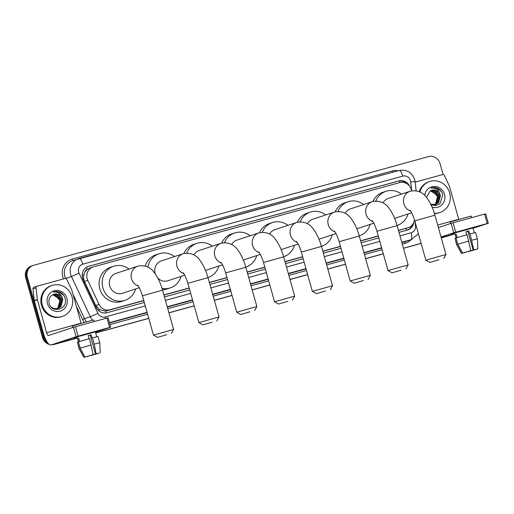 <?xml version="1.0" encoding="UTF-8"?>
<svg xmlns="http://www.w3.org/2000/svg" width="514" height="514" viewBox="0 0 514 514"><rect width="100%" height="100%" fill="white"/><g stroke="black" fill="none" stroke-linecap="round" stroke-linejoin="round"><path stroke-width="0.77" d="M411.541 190.874A9.798 9.252 71.8 0 0 411.264 189.576A9.798 9.252 71.8 0 0 399.686 182.592L93.445 266.882A9.798 9.252 71.8 0 0 93.028 267.004A9.798 9.252 71.8 0 0 87.772 280.368L99.035 304.372A9.798 9.252 71.8 0 0 110.015 309.749L143.74 300.472M84.983 272.118A9.798 9.252 -108.2 0 1 87.341 269.407L87.187 269.445A3.264 3.084 71.8 0 0 84.983 272.118L83.968 274.585C83.3 276.943 83.461 279.237 84.437 281.466L95.707 305.47L99.658 309.698L105.428 311.041L106.931 310.771L143.785 300.626M398.478 230.529L408.289 227.651A9.798 9.252 71.8 0 0 414.47 219.754M163.947 295.075L189.216 288.123M209.378 282.572L227.04 277.714M247.195 272.163L264.858 267.306M285.019 261.754L302.682 256.897M322.837 251.346L340.499 246.489M360.661 240.937L378.323 236.074M90.361 267.897L87.341 269.407M398.44 230.375L407.872 227.779A9.798 9.252 71.8 0 0 408.289 227.651M163.902 294.92L189.171 287.968M209.333 282.417L226.995 277.56M247.157 272.009L264.813 267.145M284.974 261.6L302.637 256.737M322.798 251.192L340.454 246.328M360.616 240.783L378.278 235.92M46.735 341.405A9.798 9.252 -108.2 0 1 44.133 336.933L27.338 277.181L26.522 277.451A9.798 9.252 -108.2 0 1 32.369 265.693A9.798 9.252 -108.2 0 0 26.522 277.451L43.317 337.203L26.522 277.451L25.7 277.727A9.798 9.252 -108.2 0 1 31.553 265.963L33.192 265.417A9.798 9.252 -108.2 0 1 33.609 265.295L428.47 156.622A9.798 9.252 -108.2 0 1 440.042 163.6L443.119 174.548M77.389 337.949L54.889 344.187A9.798 9.252 -108.2 0 1 52.788 344.496A9.798 9.252 -108.2 0 0 54.889 344.187L77.402 337.987L54.066 344.457A9.798 9.252 -108.2 0 1 51.798 344.772M48.104 343.333A9.798 9.252 -108.2 0 1 43.317 337.203A9.798 9.252 -108.2 0 0 48.104 343.333M452.365 234.525A9.798 9.252 -108.2 0 1 450.984 235.116A9.798 9.252 -108.2 0 1 450.572 235.239L441.282 237.841L449.75 235.508A9.798 9.252 -108.2 0 0 450.168 235.386A9.798 9.252 -108.2 0 1 449.75 235.508L441.295 237.879M421.127 243.392L403.464 248.249L421.127 243.392M383.303 253.8L365.64 258.658L383.303 253.8M345.479 264.209L327.823 269.066L345.479 264.209M307.661 274.617L289.999 279.475L307.661 274.617M269.837 285.026L252.181 289.883L269.837 285.026M232.02 295.434L214.357 300.298L232.02 295.434M194.196 305.843L168.926 312.801L194.196 305.843M148.764 318.346L95.675 332.963L148.764 318.346M450.984 235.116L449.345 235.656A9.798 9.252 -108.2 0 1 448.928 235.785M421.133 243.43L403.477 248.294M383.315 253.839L365.653 258.703M345.492 264.247L327.836 269.111M307.674 274.656L290.012 279.52M269.85 285.064L252.188 289.928M232.032 295.479L214.37 300.337M194.208 305.888L168.939 312.84M148.777 318.391L95.688 333.001M77.415 338.032L54.066 344.457M49.235 344.412A9.798 9.252 -108.2 0 1 42.495 337.473L25.7 277.727M409.594 186.184A9.798 9.252 71.8 0 0 398.691 180.96L88.871 266.226A9.798 9.252 71.8 0 0 88.453 266.355A9.798 9.252 71.8 0 0 83.197 279.719L96.157 307.321A9.798 9.252 71.8 0 0 107.13 312.705L144.299 302.47M88.871 266.226L88.048 266.496A9.798 9.252 -108.2 0 1 88.048 266.496L397.868 181.23A9.798 9.252 -108.2 0 1 406.638 183.543M27.338 277.181A9.798 9.252 -108.2 0 1 33.192 265.417M55.711 343.911A9.798 9.252 -108.2 0 1 53.797 344.219M450.572 235.239L441.275 237.802M421.114 243.347L403.451 248.211M383.29 253.755L365.627 258.619M345.472 264.164L327.81 269.028M307.648 274.572L289.986 279.436M269.831 284.981L252.168 289.845M232.007 295.396L214.344 300.253M194.189 305.804L168.913 312.756M148.752 318.307L95.662 332.918M398.999 232.373L407.306 230.086A9.798 9.252 71.8 0 0 407.718 229.964A9.798 9.252 71.8 0 0 413.886 222.209M164.461 296.925L189.737 289.967M209.898 284.422L227.554 279.558M247.716 274.007L265.378 269.15M285.54 263.598L303.196 258.741M323.357 253.19L341.02 248.333M361.181 242.781L378.837 237.924M412.575 224.573A9.798 9.252 -108.2 0 1 407.306 230.086M419.899 191.96A16.332 15.42 -108.2 0 1 429.678 181.506A16.332 15.42 -108.2 0 1 449.66 192.93A16.332 15.42 -108.2 0 1 439.907 212.533A16.332 15.42 -108.2 0 1 434.336 213.233M419.244 191.671A16.332 15.42 -108.2 0 1 428.856 181.776L429.678 181.506M424.744 195.468A10.653 10.055 -108.2 0 1 433.9 186.441A10.653 10.055 -108.2 0 1 444.488 194.35A10.653 10.055 -108.2 0 1 442.008 204.694A10.653 10.055 -108.2 0 1 432.088 207.123M431.021 204.778L435.679 205.639L439.984 203.737L442.779 194.845C442.066 191.953 440.459 189.807 437.96 188.4C435.609 187.347 433.263 187.269 430.931 188.175C435.178 187.559 438.121 189.422 439.759 193.765A7.382 6.971 -108.2 0 0 431.458 190.347A7.382 6.971 -108.2 0 0 430.237 190.887L426.479 197.273M435.551 204.54L438.262 202.786L440.112 195.628L435.236 190.328L431.432 190.353M430.79 204.302L435.711 204.488L438.59 202.677L440.434 195.526L439.759 193.765M434.883 204.707L436.964 203.21L438.808 196.059L433.938 190.758L430.783 190.604M435.05 204.675L437.286 203.107L439.136 195.956L434.259 190.649L430.944 190.533M434.195 204.81L435.66 203.64L437.504 196.489L432.634 191.189L430.147 190.938M434.369 204.79L435.988 203.531L437.832 196.38L432.961 191.079L430.314 190.848M430.404 190.797L436.804 194.774M441.333 191.484L436.47 187.938L430.931 188.175M439.907 212.533L439.091 212.802A16.332 15.42 -108.2 0 1 434.433 213.535M467.933 229.045L476.407 226.86L472.989 227.972L451.253 233.928L467.933 229.045M415.183 182.129L442.573 174.593A1.632 1.542 71.8 0 1 444.398 175.492L449.39 186.126A1.632 1.542 71.8 0 1 449.487 186.389L458.732 219.272A3.264 1.079 74.6 0 0 458.777 219.427M454.749 233.099L451.253 233.928L454.749 233.099M473.079 228.287L488.3 223.262L487.24 223.539L484.586 214.107L485.646 213.83L488.3 223.262M455.725 232.212L453.721 232.791L451.074 223.359L453.072 222.78L455.725 232.212L487.24 223.539M441.038 236.973L453.721 232.791M453.072 222.78L484.586 214.107M451.074 223.359L438.391 227.541M465.819 231.775L467.836 231.223L473.137 250.087L477.84 248.853L477.39 238.804L475.623 232.514L469.661 234.056L468.774 230.908L465.806 231.73L466.68 234.853M474.878 249.631L469.109 251.205M456.104 237.918L454.71 232.964L466.802 229.417L472.951 227.837L474.345 232.791M457.254 237.564L456.381 234.455L455.353 234.789L456.22 237.879M450.38 223.584L449.956 222.08L464.136 217.93L471.344 216.073L471.781 217.628M466.147 252.053L461.488 253.453L456.631 244.638L455.031 238.271L456.805 244.555L461.566 253.408L463.377 252.856M456.072 237.982L455.031 238.271M456.059 237.931L467.104 234.737L470.798 250.697L462.594 253.074L457.826 244.221L456.059 237.931M457.826 244.221L468.871 241.027M468.453 251.391L469.166 251.397M474.91 249.74L476.735 249.181M476.741 249.232L468.537 251.609M462.594 253.074L470.798 250.697M466.192 252.22L463.397 252.907M473.137 250.087L473.767 249.881L470.079 233.915M471.846 240.205L477.39 238.804M473.767 249.881L477.84 248.853M467.836 231.223L468.774 230.908M455.353 234.789L456.393 234.506M42.309 305.04A16.332 15.42 -108.2 0 1 52.062 285.431A16.332 15.42 -108.2 0 1 72.044 296.854A16.332 15.42 -108.2 0 1 62.29 316.457A16.332 15.42 -108.2 0 1 42.309 305.04M62.29 316.457L61.474 316.733A16.332 15.42 -108.2 0 1 41.493 305.31A16.332 15.42 -108.2 0 1 51.246 285.7L52.062 285.431M66.871 298.281A10.653 10.055 -108.2 0 1 60.061 311.195A10.653 10.055 -108.2 0 1 47.487 303.613A10.653 10.055 -108.2 0 1 54.298 290.693A10.653 10.055 -108.2 0 1 66.871 298.281M49.1 303.215C51.573 314.189 68.304 309.274 65.162 298.775C64.449 295.884 62.843 293.732 60.344 292.331C57.992 291.271 55.647 291.194 53.315 292.1C57.562 291.489 60.504 293.353 62.143 297.69A7.382 6.971 -108.2 0 0 53.841 294.271A7.382 6.971 -108.2 0 0 52.627 294.818C49.569 296.655 48.393 299.456 49.1 303.215M57.934 308.471L60.652 306.71L62.496 299.559L57.626 294.259L53.822 294.278M51.252 307.089L54.041 308.522L58.101 308.419L60.973 306.601L62.824 299.45L62.143 297.69M57.266 308.638L59.348 307.141L61.192 299.99L56.322 294.689L53.167 294.535M57.44 308.599L59.669 307.031L61.519 299.88L56.643 294.58L53.327 294.464M56.579 308.734L58.043 307.571L59.894 300.42L55.017 295.113L52.531 294.863M56.752 308.721L58.371 307.462L60.215 300.311L55.345 295.01L52.698 294.773M52.788 294.721L59.187 298.698M63.723 295.409L58.853 291.862L53.315 292.1M439.046 259.737L429.871 262.423L439.046 259.737M425.843 260.161L445.966 254.507L434.921 215.193L414.792 220.853L425.836 260.161L429.871 262.423M410.268 191.208A10.453 9.869 71.8 0 0 410.121 191.253L388.321 198.443A10.453 9.869 71.8 0 0 383.007 202.85M375.805 201.038A17.971 16.962 -108.2 0 1 385.969 191.304A17.971 16.962 -108.2 0 1 401.421 194.125M372.971 201.462A17.971 16.962 -108.2 0 1 382.891 192.32L385.969 191.304M394.623 218.379A10.453 9.869 71.8 0 0 394.868 218.302L411.63 212.77M407.968 213.978A17.971 16.962 -108.2 0 1 397.219 225.434A17.971 16.962 -108.2 0 1 397.065 225.485L397.219 225.434M401.222 270.146L392.047 272.831L401.222 270.146M392.047 272.831L388.019 270.57L408.148 264.916L397.097 225.601L376.968 231.261L388.019 270.57M372.451 201.617A10.453 9.869 71.8 0 0 372.303 201.661L350.497 208.851A10.453 9.869 71.8 0 0 345.183 213.265M337.981 211.447A17.971 16.962 -108.2 0 1 348.145 201.713A17.971 16.962 -108.2 0 1 363.597 204.533M335.154 211.871A17.971 16.962 -108.2 0 1 345.067 202.728L348.145 201.713M356.8 228.788A10.453 9.869 71.8 0 0 357.05 228.711L373.806 223.185M370.144 224.393A17.971 16.962 -108.2 0 1 359.402 235.849A17.971 16.962 -108.2 0 1 359.241 235.894L359.402 235.849M363.404 280.554L354.23 283.24L363.404 280.554M354.23 283.24L350.195 280.978L370.324 275.324L359.273 236.01L339.15 241.67L350.195 280.978M334.627 212.025A10.453 9.869 71.8 0 0 334.479 212.07L312.679 219.26A10.453 9.869 71.8 0 0 307.366 223.674M300.163 221.855A17.971 16.962 -108.2 0 1 310.327 212.121A17.971 16.962 -108.2 0 1 325.78 214.942M297.33 222.279A17.971 16.962 -108.2 0 1 307.25 213.137L310.327 212.121M318.982 239.196A10.453 9.869 71.8 0 0 319.226 239.119L335.989 233.594M332.327 234.802A17.971 16.962 -108.2 0 1 321.578 246.257A17.971 16.962 -108.2 0 1 321.423 246.302L321.578 246.257M325.58 290.963L316.406 293.655L325.58 290.963M316.406 293.655L312.377 291.387L332.507 285.733L321.456 246.418L301.326 252.078L312.377 291.387M296.809 222.433A10.453 9.869 71.8 0 0 296.662 222.478L274.855 229.668A10.453 9.869 71.8 0 0 269.542 234.082M262.339 232.264A17.971 16.962 -108.2 0 1 272.504 222.536A17.971 16.962 -108.2 0 1 287.956 225.35M259.512 232.688A17.971 16.962 -108.2 0 1 269.426 223.545L272.504 222.536M281.158 249.605A10.453 9.869 71.8 0 0 281.402 249.528L298.165 244.002M294.503 245.21A17.971 16.962 -108.2 0 1 283.76 256.666A17.971 16.962 -108.2 0 1 283.599 256.717L283.76 256.666M287.756 301.371L278.588 304.063L287.756 301.371M278.588 304.063L274.553 301.802L294.683 296.141L283.632 256.833L263.502 262.487L274.553 301.802M258.985 232.842A10.453 9.869 71.8 0 0 258.838 232.887L237.038 240.077A10.453 9.869 71.8 0 0 231.718 244.491M224.522 242.672A17.971 16.962 -108.2 0 1 234.686 232.945A17.971 16.962 -108.2 0 1 250.138 235.759M221.688 243.096A17.971 16.962 -108.2 0 1 231.608 233.96L234.686 232.945M243.334 260.013A10.453 9.869 71.8 0 0 243.585 259.936L260.347 254.411M256.685 255.619A17.971 16.962 -108.2 0 1 245.936 267.074A17.971 16.962 -108.2 0 1 245.782 267.126L245.936 267.074M249.939 311.78L240.764 314.472L249.939 311.78M236.736 312.21L256.865 306.55L245.814 267.241L225.685 272.895L236.736 312.21L240.764 314.472M221.168 243.25A10.453 9.869 71.8 0 0 221.02 243.302L199.214 250.485A10.453 9.869 71.8 0 0 193.9 254.899M186.698 253.081A17.971 16.962 -108.2 0 1 196.862 243.353A17.971 16.962 -108.2 0 1 212.314 246.167M183.871 253.505A17.971 16.962 -108.2 0 1 193.784 244.368L196.862 243.353M205.516 270.422A10.453 9.869 71.8 0 0 205.761 270.345L222.523 264.819M218.861 266.027A17.971 16.962 -108.2 0 1 208.119 277.483A17.971 16.962 -108.2 0 1 207.958 277.534L208.119 277.483M212.115 322.188L202.94 324.88L212.115 322.188M198.912 322.619L219.041 316.958L207.99 277.65L187.861 283.304L198.912 322.619L202.94 324.88M183.344 253.659A10.453 9.869 71.8 0 0 183.196 253.71L161.396 260.9A10.453 9.869 71.8 0 0 155.151 273.442A10.453 9.869 71.8 0 0 155.312 273.949M147.871 267.087A17.971 16.962 -108.2 0 1 159.044 253.762A17.971 16.962 -108.2 0 1 174.497 256.576M145.263 266.066A17.971 16.962 -108.2 0 1 155.967 254.777L159.044 253.762M157.849 278.132A10.453 9.869 71.8 0 0 167.943 280.753L184.706 275.228M181.044 276.436A17.971 16.962 -108.2 0 1 170.295 287.891A17.971 16.962 -108.2 0 1 162.038 288.38M170.295 287.891L167.217 288.907A17.971 16.962 -108.2 0 1 162.43 289.71M166.684 334.691L157.509 337.383L166.684 334.691M153.48 335.122L173.61 329.468L162.559 290.153L142.429 295.813L153.48 335.122L157.509 337.383M137.913 266.162A10.453 9.869 71.8 0 0 137.765 266.213L115.958 273.403A10.453 9.869 71.8 0 0 109.72 285.951A10.453 9.869 71.8 0 0 122.512 293.256L139.268 287.731M135.606 288.939A17.971 16.962 -108.2 0 1 124.863 300.394A17.971 16.962 -108.2 0 1 102.884 287.834A17.971 16.962 -108.2 0 1 113.607 266.265A17.971 16.962 -108.2 0 1 129.059 269.079M124.863 300.394L121.786 301.41A17.971 16.962 -108.2 0 1 99.806 288.842A17.971 16.962 -108.2 0 1 110.529 267.28L113.607 266.265M90.316 332.976L98.791 330.785L95.373 331.896L73.637 337.852L90.316 332.976M37.329 299.533A1.632 1.542 71.8 0 0 37.381 299.81L34.309 300.825A1.632 1.542 -108.2 0 1 34.252 300.549L37.329 299.533L36.057 287.879A1.632 1.542 71.8 0 1 37.156 286.176L64.957 278.524A1.632 1.542 71.8 0 1 66.781 279.417L71.774 290.05A1.632 1.542 71.8 0 1 71.876 290.32L81.116 323.203A3.264 1.079 74.6 0 0 81.161 323.351M34.309 300.825L43.549 333.708A13.068 4.318 -105.4 0 0 51.117 344.958A13.068 4.318 -105.4 0 0 51.188 344.933L76.111 336.715L73.457 327.283L48.534 335.501A3.264 1.079 74.6 0 1 48.522 335.507A3.264 1.079 74.6 0 1 46.626 332.693L37.381 299.81M34.252 300.549L32.98 288.887A1.632 1.542 -108.2 0 1 34.078 287.185L37.014 286.221M77.132 337.023L73.637 337.852L77.132 337.023M95.463 332.217L110.683 327.193L109.623 327.463L106.97 318.031L108.03 317.761L110.683 327.193M73.457 327.283L75.455 326.705L78.109 336.137L109.623 327.463M78.109 336.137L76.111 336.715M75.455 326.705L106.97 318.031M88.202 335.7L90.22 335.147L95.52 354.017L98.315 353.311M97.262 353.555L91.498 355.129M89.07 338.777L88.19 335.655L91.164 334.839L92.045 337.981L98.007 336.439L99.774 342.729L94.229 344.136L92.462 337.846M78.488 341.842L77.094 336.888L89.192 333.342L95.334 331.761L96.728 336.715M79.638 341.489L78.764 338.379L77.742 338.72L78.61 341.804M72.763 327.514L72.339 326.011L86.519 321.854L93.728 319.997L94.165 321.558M88.53 355.984L83.872 357.378L79.021 348.563L77.421 342.195L79.188 348.486L83.949 357.339L85.767 356.78M78.456 341.906L77.421 342.195M78.443 341.855L89.487 338.662L93.182 354.628L84.977 356.999L80.21 348.145L78.443 341.855M80.21 348.145L91.254 344.952M90.837 355.315L91.55 355.328M97.294 353.664L99.118 353.105M99.125 353.163L90.92 355.534M84.977 356.999L93.182 354.628M88.575 356.144L85.761 356.851M95.52 354.017L96.15 353.812L94.229 344.136M96.15 353.812L98.322 353.33M90.22 335.147L91.164 334.839M77.742 338.72L78.777 338.43M82.214 275.414A9.798 0.411 -25.1 0 0 83.968 274.585M399.918 182.534A9.798 3.238 -105.4 0 0 399.378 180.954M406.677 230.259A9.798 3.238 -105.4 0 0 406.24 228.325M105.858 312.955A9.798 3.238 -105.4 0 0 105.428 311.041M98.302 310.334A9.798 0.411 -25.1 0 0 99.658 309.698M87.187 269.445A9.798 3.238 -105.4 0 0 86.487 267.286M404.788 228.794L407.872 227.779M106.931 310.771L110.015 309.749M95.707 305.47L99.035 304.372M84.437 281.466L87.772 280.368M42.495 337.473L44.133 336.933M397.868 181.23L398.691 180.96M411.688 190.848L410.705 181.879A6.534 6.168 71.8 0 0 410.487 180.761A6.534 6.168 71.8 0 0 402.777 176.109L82.844 264.157A6.534 6.168 71.8 0 0 78.661 272.086A6.534 6.168 71.8 0 0 79.06 273.152L97.93 313.36A6.534 6.168 71.8 0 0 105.248 316.945L145.276 305.933M79.092 258.529L398.954 170.494A6.534 2.159 74.6 0 1 398.986 170.487A6.534 2.159 74.6 0 1 402.777 176.109M92.668 320.216A13.068 12.336 -108.2 0 1 90.329 316.74L71.459 276.532A13.068 12.336 -108.2 0 1 70.662 274.399A13.068 12.336 -108.2 0 1 78.469 258.715A13.068 12.336 -108.2 0 1 79.021 258.548A6.534 2.159 74.6 0 1 79.06 258.536A6.534 2.159 74.6 0 1 82.844 264.157M410.705 181.879A6.534 0.475 -6.2 0 1 415.151 181.847L414.727 179.669C411.907 172.267 406.658 169.202 398.986 170.487L72.622 260.643A13.068 12.336 71.8 0 0 64.822 276.326A13.068 12.336 71.8 0 0 65.612 278.459L71.459 276.532L79.06 273.152M63.537 278.909A14.7 13.878 -108.2 0 1 72.223 259.069L392.156 171.021A1.632 0.54 -105.4 0 0 392.715 172.209M392.156 171.021A14.7 13.878 -108.2 0 1 398.003 170.757M411.084 239.665A14.7 13.878 -108.2 0 1 404.929 243.398L402.301 244.118M382.14 249.669L364.484 254.526M344.322 260.078L326.66 264.941M306.498 270.486L288.842 275.35M268.681 280.895L251.018 285.758M230.857 291.303L213.194 296.167M193.039 301.712L167.763 308.67M147.602 314.221L109.951 324.578M84.386 322.445A14.7 13.878 -108.2 0 1 82.587 319.515L76.342 306.209M411.406 239.563A13.068 12.336 -108.2 0 1 410.847 239.73L405 241.657A13.068 12.336 71.8 0 0 405.559 241.49L411.406 239.563L418.409 233.735M97.93 313.36L90.329 316.74L84.482 318.667A13.068 12.336 71.8 0 0 86.551 321.848M72.911 294.008L84.482 318.667L82.587 319.515M399.976 235.83L411.129 232.765A6.534 2.159 74.6 0 1 410.847 239.73L401.768 242.229M381.613 247.774L363.951 252.637M343.789 258.182L326.127 263.046M305.965 268.591L288.309 273.454M268.147 278.999L250.485 283.863M230.323 289.408L212.667 294.271M192.506 299.823L167.23 306.774M147.075 312.326L109.418 322.689M109.501 322.985L147.152 312.621M167.313 307.07L192.589 300.118M212.745 294.567L230.407 289.71M250.569 284.158L268.231 279.295M288.393 273.75L306.048 268.886M326.21 263.341L343.872 258.478M364.034 252.933L381.69 248.069M401.852 242.524L405 241.657A1.632 0.54 -105.4 0 0 404.929 243.398M411.129 232.765A6.534 6.168 71.8 0 0 415.524 225.954L415.081 221.894M165.437 300.382L190.707 293.423M210.868 287.879L228.531 283.015M248.686 277.47L266.348 272.606M286.51 267.062L304.172 262.198M324.328 256.653L341.99 251.789M362.152 246.245L379.814 241.381M72.223 259.069A1.632 0.54 -105.4 0 0 73.104 260.482M105.248 316.945A6.534 2.159 74.6 0 1 105.601 318.41M415.524 225.954A6.534 0.475 -6.2 0 1 416.205 225.897M441.211 237.59L454.948 233.812L441.218 237.596M437.69 225.061L458.732 219.272M434.921 215.193C433.032 208.459 430.424 202.792 427.083 198.186C423.202 192.403 417.747 190.032 410.725 191.073L410.121 191.253A10.453 9.869 71.8 0 0 403.882 203.801A10.453 9.869 71.8 0 0 410.583 211.048M397.097 225.601C395.215 218.874 392.6 213.201 389.265 208.594C385.378 202.818 379.93 200.441 372.901 201.482L372.303 201.661A10.453 9.869 71.8 0 0 366.058 214.209A10.453 9.869 71.8 0 0 372.759 221.457M359.273 236.01C357.391 229.283 354.782 223.609 351.441 219.009C347.56 213.226 342.106 210.856 335.083 211.89L334.479 212.07A10.453 9.869 71.8 0 0 328.24 224.618A10.453 9.869 71.8 0 0 334.942 231.865M321.456 246.418C319.573 239.691 316.958 234.018 313.624 229.417C309.736 223.635 304.282 221.264 297.259 222.299L296.662 222.478A10.453 9.869 71.8 0 0 290.416 235.026A10.453 9.869 71.8 0 0 297.118 242.274M283.632 256.833C281.749 250.1 279.141 244.433 275.8 239.826C271.919 234.043 266.464 231.673 259.442 232.707L258.838 232.887A10.453 9.869 71.8 0 0 252.599 245.435A10.453 9.869 71.8 0 0 259.3 252.682M245.814 267.241C243.925 260.508 241.317 254.841 237.976 250.234C234.095 244.452 228.64 242.081 221.618 243.116L221.02 243.302A10.453 9.869 71.8 0 0 214.775 255.843A10.453 9.869 71.8 0 0 221.476 263.091M207.99 277.65C206.108 270.917 203.493 265.25 200.158 260.643C196.277 254.86 190.822 252.49 183.8 253.524L183.196 253.71A10.453 9.869 71.8 0 0 176.957 266.258A10.453 9.869 71.8 0 0 183.659 273.499M162.559 290.153C160.676 283.42 158.061 277.753 154.727 273.146C150.84 267.364 145.391 264.993 138.369 266.034L137.765 266.213A10.453 9.869 71.8 0 0 131.526 278.761A10.453 9.869 71.8 0 0 138.221 286.009M51.188 344.933L77.331 337.737L51.117 344.958M46.626 332.693L81.116 323.203M36.057 287.879L32.98 288.887M89.944 268.019L93.028 267.004M416.128 190.784L415.151 181.847M409.934 210.232C411.418 211.768 413.038 215.315 414.792 220.853M443.704 258.536L445.966 254.507M372.117 220.641C373.594 222.183 375.214 225.723 376.968 231.261M405.887 268.944L408.148 264.916M334.293 231.049C335.777 232.591 337.39 236.132 339.15 241.67M368.063 279.353L370.324 275.324M296.475 241.458C297.953 243 299.572 246.54 301.326 252.078M330.245 289.761L332.507 285.733M258.651 251.866C260.135 253.408 261.748 256.949 263.502 262.487M292.421 300.17L294.683 296.141M220.827 262.275C222.311 263.817 223.931 267.357 225.685 272.895M254.603 310.578L256.865 306.55M183.01 272.683C184.487 274.225 186.107 277.766 187.861 283.304M216.779 320.987L219.041 316.958M137.579 285.186C139.056 286.728 140.675 290.269 142.429 295.813M171.348 333.496L173.61 329.468M37.085 286.195L34.008 287.21M100.23 352.784L99.774 342.729"/></g></svg>
